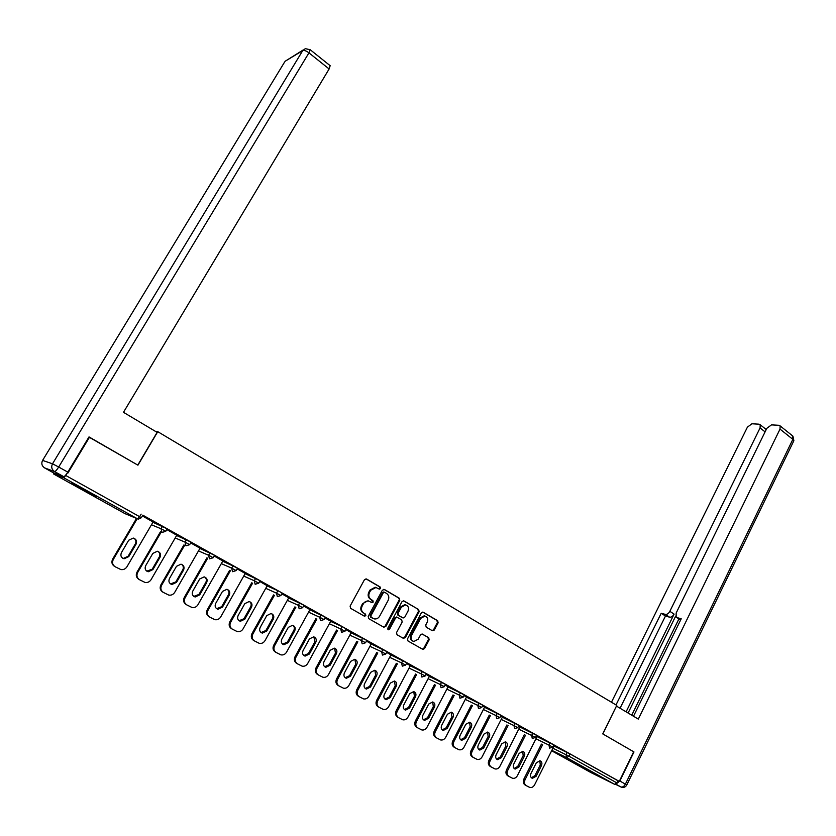 <?xml version="1.0" encoding="UTF-8"?>
<svg xmlns="http://www.w3.org/2000/svg" width="836" height="836" viewBox="0 0 836 836"><rect width="100%" height="100%" fill="white"/><g stroke="black" fill="none" stroke-linecap="round" stroke-linejoin="round"><path stroke-width="1.25" d="M380.526 588.544L380.181 587.008L366.544 579.003L364.454 579.714L350.096 606.11L350.608 608.326L364.402 616.184L365.865 615.672L365.52 614.126L363.744 613.112C361.382 611.398 360.849 609.047 362.145 606.058L363.336 603.864C364.642 601.721 366.419 600.791 368.655 601.063L372.051 602.683L373.211 602.077L372.866 600.541L371.1 599.516C368.76 597.792 368.227 595.441 369.512 592.463L370.693 590.268L375.918 587.499L379.387 589.15L380.526 588.544M378.865 588.91L379.826 588.293L379.481 586.757L365.959 578.825M364.109 616.007L365.175 615.38L364.83 613.843L363.744 613.112M371.508 602.432L372.522 601.805L371.1 599.516M593.079 772.663L576.307 764.031L593.079 772.663M86.881 491.066L71.133 483.041L80.778 488.673L96.412 496.636L86.881 491.066M432.358 630.741L434.323 630.02L438.127 622.83L437.667 620.699L423.267 612.265L421.281 612.976L407.529 638.84L407.999 640.993L422.901 649.415L424.542 648.548L429.15 639.812L428.69 637.669L422.149 633.981L420.529 634.837L418.219 639.185L413.841 641.515C411.218 640.47 410.476 638.432 411.615 635.402L420.665 618.379L424.928 616.08C427.593 617.093 428.366 619.131 427.227 622.203L425.723 625.025L426.193 627.167L432.358 630.741M88.909 437.061L137.93 465.182L157.753 431.669L616.79 705.406L602.746 733.893L633.678 751.773L619.267 781.388L142.82 515.175M89.504 437.186L67.904 473.061M399.796 600.405L399.315 598.221L384.414 589.485L382.365 590.195L368.195 616.425L368.697 618.619L383.766 627.199L385.814 626.467L399.796 600.405L398.605 597.959L383.849 589.307M404.018 600.98L418.658 609.559L419.129 611.712L405.345 637.607L403.328 638.338L397.016 634.743L396.536 632.58L402.179 622.015L401.698 619.852L397.11 617.292L395.47 618.159L389.566 629.174L388.406 629.79L387.8 628.17L401.991 601.68L403.6 600.823M157.753 431.669L155.266 431.261M53.535 472.852L53.42 473.866L63.693 477.743L65.751 475.485L139.633 516.7L141.138 514.13M67.246 472.998L65.751 475.485M619.267 781.388L617.961 780.751L616.905 782.914L614.617 784.314L590.843 772.537M153.072 521.988L142.392 515.927M553.996 746.057L570.037 753.947L568.929 756.162L616.905 782.914M617.961 780.751L570.037 753.947M537.057 736.6L553.787 744.918M519.835 726.986L536.493 735.252M502.331 717.215L518.905 725.418M484.535 707.277L501.036 715.397L499.865 717.685M466.446 697.172L482.832 705.25M448.033 686.899L464.325 694.904M429.317 676.449L445.504 684.381M410.267 665.822L426.36 673.649L425.116 676.01M390.893 655.006L406.85 662.77M371.163 643.992L387.026 651.652L385.741 654.045M351.089 632.789L366.805 640.386M342.07 626.582L346.261 628.86L344.944 631.295L340.764 628.985L342.07 626.582L330.659 621.388M309.853 609.778L325.319 617.156L323.971 619.601M288.66 597.959L303.97 605.254M277.886 590.697L282.255 593.079L280.875 595.566L276.517 593.152L277.886 590.697L267.081 585.932M245.105 573.663L260.09 580.738M222.71 561.175L237.529 568.125M199.877 548.458L214.538 555.271M176.615 535.5L191.099 542.167M152.904 522.281L167.2 528.801M176.772 535.228L166.772 529.543M200.023 548.207L190.671 542.898M222.836 560.946L214.12 556.003M245.22 573.454L237.121 568.856M267.196 585.722L259.693 581.459M288.765 597.771L281.836 593.832M309.947 609.601L303.572 605.975M330.753 621.221L324.901 617.898M351.183 632.633L345.853 629.602M371.247 643.845L366.429 641.097M390.966 654.86L386.629 652.383M410.34 665.675L406.484 663.47M429.39 676.314L425.984 674.37M448.106 686.774L445.139 685.071M466.509 697.057L463.97 695.594M455.077 747.739L454.094 747.185C452.077 745.785 451.639 743.737 452.757 741.041L453.854 741.647C452.736 744.353 453.185 746.402 455.192 747.802L459.016 749.756C461.106 750.153 462.789 749.275 464.074 747.112L484.619 707.131L485.079 707.392L482.476 705.939M473.406 757.5L472.288 756.873C470.313 755.493 469.874 753.466 470.981 750.791L472.1 751.407C471.002 754.093 471.431 756.12 473.406 757.5L477.157 759.412C479.216 759.819 480.878 758.942 482.142 756.779L502.405 717.069L502.864 717.33L500.67 716.107M519.898 726.881L518.56 726.097M537.109 736.495L536.148 735.931M554.038 745.952L553.453 745.587M376.284 587.572L375.228 587.238L370.003 590.017L370.693 590.268M370.411 599.245C368.07 597.521 367.537 595.18 368.822 592.202L370.003 590.017M369.073 601.168L367.965 600.791L362.646 603.592L363.336 603.864M363.054 612.83C360.703 611.116 360.17 608.765 361.455 605.787L362.646 603.592M383.515 627.063L385.114 626.174L399.085 600.133M384.717 592.337L383.285 592.828L370.86 615.839L371.215 617.376L374.319 618.901C376.576 619.204 378.363 618.274 379.669 616.111L388.123 600.415C389.388 597.468 388.865 595.127 386.556 593.414L384.717 592.337M383.714 591.972L384.414 592.222L382.585 592.567L383.285 592.828M373.19 618.504L370.526 617.093L370.17 615.557L382.585 592.567M403.454 600.802L418.658 609.559M403.056 638.182L404.634 637.293L418.397 611.44L417.927 609.287M396.839 617.177L394.759 617.867L388.865 628.881L389.566 629.174M387.914 629.508L388.865 628.881M408.01 611.106C409.159 607.991 408.376 605.922 405.638 604.898L401.332 607.208L398.103 613.237L398.584 615.411L403.171 617.982L404.791 617.114L408.01 611.106M405.836 604.94L404.917 604.627L400.611 606.936L401.332 607.208M402.398 617.689L397.873 615.129L397.393 612.955L400.611 606.936M425.106 616.122L424.197 615.798L419.933 618.097L420.665 618.379M412.869 641.139C410.434 640 409.776 637.983 410.894 635.099L419.933 618.097M422.264 649.112L423.81 648.224L428.419 639.498L427.959 637.366L422.034 633.96M432.118 630.605L433.581 629.727L437.374 622.548L436.914 620.417L422.723 612.098M114.866 566.589L114.574 566.421C111.878 564.603 111.24 562.168 112.651 559.117L136.519 518.414M133.979 538.269C135.965 539.722 136.414 541.603 135.338 543.902L128.127 556.243L123.435 558.417L122.589 558.145M112.651 559.117L113.288 559.472L137.198 518.696M113.288 559.472C111.878 562.534 112.515 564.969 115.211 566.787L120.865 569.556C123.446 569.922 125.473 569.002 126.947 566.777L153.124 521.915M128.692 540.234L133.269 538.07C136.31 539.126 137.219 541.174 136.017 544.236L128.786 556.598L124.094 558.772C121.105 557.696 120.227 555.647 121.439 552.627L128.692 540.234M139.236 579.567L138.87 579.358C136.237 577.572 135.61 575.168 136.999 572.137L160.449 531.79M157.994 551.426C159.906 552.857 160.345 554.707 159.289 556.975L152.194 569.222L146.781 571.145M136.999 572.137L137.668 572.514L161.16 532.093M137.668 572.514C136.278 575.555 136.905 577.958 139.549 579.745L145.046 582.452C147.596 582.828 149.602 581.908 151.065 579.682L176.814 535.155M152.821 553.411L157.356 551.248C160.303 552.293 161.181 554.32 159.989 557.319L152.894 569.598L148.233 571.761C145.339 570.685 144.492 568.668 145.683 565.7L152.821 553.411M163.135 592.296L162.706 592.045C160.115 590.289 159.509 587.917 160.878 584.907L183.93 544.905M181.548 564.331C183.397 565.753 183.805 567.571 182.77 569.797L175.79 581.95L170.513 583.894M160.878 584.907L161.588 585.304L184.672 545.229M161.588 585.304C160.219 588.314 160.826 590.707 163.417 592.452L168.767 595.096C171.286 595.483 173.271 594.563 174.724 592.337L200.065 548.144M176.48 566.327L180.973 564.175C183.836 565.209 184.693 567.205 183.523 570.162L176.532 582.347L171.913 584.5C169.102 583.444 168.287 581.448 169.457 578.533L176.48 566.327M186.574 604.773L186.094 604.491C183.544 602.777 182.948 600.415 184.296 597.437L206.962 557.769M204.663 576.997C206.45 578.397 206.837 580.194 205.823 582.378L198.947 594.448L193.785 596.402M184.296 597.437L185.049 597.855L207.746 558.114M185.049 597.855C183.701 600.844 184.296 603.195 186.836 604.93L192.04 607.5C194.527 607.897 196.491 606.978 197.933 604.752L222.867 560.893M199.689 578.993L204.151 576.861C206.931 577.885 207.746 579.85 206.596 582.765L199.72 594.856L195.154 596.998C192.416 595.953 191.632 593.988 192.782 591.115L199.689 578.993M209.575 617.02L209.031 616.707C206.534 615.014 205.959 612.694 207.286 609.737L229.576 570.382M227.329 589.422C229.064 590.801 229.43 592.567 228.437 594.72L221.676 606.696L216.629 608.671M207.286 609.737L208.07 610.165L230.391 570.748M208.07 610.165C206.732 613.133 207.318 615.463 209.815 617.156L214.873 619.675C217.339 620.072 219.283 619.162 220.714 616.937L245.251 573.392M222.47 591.428L226.88 589.296C229.586 590.32 230.381 592.264 229.252 595.127L222.48 607.124L217.956 609.266C215.301 608.232 214.538 606.288 215.667 603.456L222.47 591.428M232.136 629.038L231.541 628.693C229.095 627.031 228.531 624.732 229.837 621.796L251.761 582.765M249.588 601.617C251.26 602.986 251.605 604.721 250.633 606.842L243.976 618.734L239.044 620.72M229.837 621.796L230.652 622.256L252.618 583.141M230.652 622.256C229.346 625.192 229.91 627.491 232.366 629.163L237.288 631.619C239.723 632.026 241.646 631.117 243.067 628.891L267.227 585.67M244.823 603.634L249.191 601.512C251.824 602.516 252.587 604.438 251.479 607.27L244.812 619.173L240.34 621.305C237.748 620.281 237.016 618.368 238.124 615.568L244.823 603.634M157.126 432.369L123.477 412.315L329.123 68.97L308.944 52.856L58.687 467.021L67.8 472.121L89.013 436.904L137.773 465.088L157.126 432.369M53.41 472.8L63.682 476.645L54.591 471.577L44.611 467.909L53.347 472.768M330.115 65.668L329.123 68.97M67.8 472.121C65.919 475.099 64.55 476.604 63.682 476.645M616.059 784.001L619.842 781.012L633.981 751.951L602.85 733.956L616.456 706.096M616.56 706.148L638.317 719.106L780.019 429.108L780.113 425.89L778.859 425.284L771.482 424.876L766.831 428.325L676.157 613.028L676.146 617.104L680.619 620.009M633.5 716.243L681.225 618.776L676.972 617.605M765.086 431.878L760.081 427.917L760.196 424.74L759.015 424.176L751.919 423.779L747.405 427.165L611.471 702.23M766.591 428.805L765.212 428.722M665.331 614.387C667.044 614.606 668.549 613.572 669.845 611.315L674.088 614.115C672.792 616.372 671.287 617.396 669.573 617.177L665.331 614.387L661.224 613.258L616.007 704.936M760.081 427.917L669.845 611.315M631.744 715.188L678.916 618.922M674.088 614.115L626.101 711.833M675.655 616.122L628.108 713.024M765.4 428.858L766.152 429.704M669.573 617.177L665.466 616.038L620.072 708.238M665.466 616.038L661.224 613.258M680.588 620.072L676.846 617.564M254.28 640.825L253.642 640.46C251.239 638.829 250.685 636.551 251.97 633.636L273.55 594.908M271.428 613.593C273.038 614.93 273.372 616.654 272.421 618.734L265.869 630.543L261.041 632.538M251.97 633.636L252.817 634.106L274.427 595.316M252.817 634.106C251.531 637.022 252.085 639.3 254.489 640.94L259.296 643.354C261.699 643.751 263.601 642.853 265.012 640.627L288.796 597.719M266.768 615.61L271.083 613.499C273.654 614.491 274.386 616.393 273.299 619.173L266.736 631.002L262.316 633.124C259.787 632.11 259.076 630.219 260.174 627.46L266.768 615.61M276.026 652.404L275.337 652.017C272.975 650.398 272.431 648.151 273.706 645.267L294.941 606.842M292.872 625.338C294.429 626.676 294.742 628.358 293.812 630.417L287.354 642.132L282.641 644.138M273.706 645.267L274.584 645.747L295.85 607.26M274.584 645.747C273.309 648.642 273.853 650.899 276.214 652.508L280.906 654.86C283.268 655.267 285.149 654.369 286.549 652.153L309.978 609.559M288.305 627.376L292.579 625.265C295.087 626.248 295.798 628.118 294.721 630.877L288.253 642.612L283.885 644.723C281.429 643.72 280.739 641.86 281.816 639.132L288.305 627.376M297.365 663.763L296.634 663.356C294.324 661.767 293.791 659.541 295.045 656.678L315.945 618.546M313.928 636.875L314.817 641.881L308.463 653.512L303.855 655.539M295.045 656.678L295.954 657.18L316.886 618.985M295.954 657.18C294.7 660.053 295.233 662.279 297.543 663.868L302.12 666.167C304.45 666.574 306.31 665.675 307.7 663.47L330.774 621.179M309.456 638.913L313.688 636.813C316.123 637.795 316.813 639.644 315.757 642.351L309.393 654.013L305.067 656.124C302.674 655.121 302.005 653.282 303.06 650.596L309.456 638.913M318.328 674.924L317.555 674.495C315.287 672.928 314.764 670.733 315.998 667.891L336.584 630.051M334.609 648.213L335.455 653.146L329.185 664.693L324.681 666.72M315.998 667.891L316.938 668.403L337.545 630.501M316.938 668.403C315.695 671.256 316.217 673.461 318.495 675.018L322.968 677.275C325.256 677.683 327.095 676.784 328.475 674.579L351.204 632.591M330.23 650.262L334.41 648.161C336.793 649.133 337.451 650.951 336.417 653.637L330.147 665.205L325.873 667.306C323.532 666.323 322.884 664.505 323.929 661.851L330.23 650.262M338.904 685.886L338.099 685.436C335.873 683.9 335.361 681.716 336.584 678.895L356.847 641.337M354.913 659.343L355.718 664.212L349.552 675.676L345.143 677.714M336.584 678.895L337.545 679.428L357.839 641.808M337.545 679.428C336.323 682.26 336.835 684.433 339.071 685.969L343.429 688.174C345.696 688.592 347.515 687.694 348.873 685.489L371.268 643.804M350.629 661.391L354.767 659.311C357.087 660.262 357.735 662.07 356.711 664.714L350.524 676.199L346.303 678.299C344.024 677.327 343.397 675.53 344.422 672.907L350.629 661.391M359.125 696.649L358.289 696.179C356.094 694.664 355.603 692.511 356.794 689.71L376.764 652.435M374.873 670.284L375.625 675.08L369.554 686.46L365.238 688.509M356.794 689.71L357.787 690.254L377.778 652.916M357.787 690.254C356.585 693.065 357.076 695.218 359.271 696.733L363.545 698.896C365.781 699.304 367.568 698.405 368.916 696.21L390.987 654.818M370.672 672.343L374.768 670.253C377.026 671.203 377.653 672.98 376.639 675.592L370.557 687.004L366.387 689.094C364.162 688.132 363.545 686.356 364.559 683.764L370.672 672.343M378.99 707.225L378.112 706.733C375.96 705.25 375.479 703.118 376.66 700.338L396.327 663.335M394.477 681.027L395.198 685.76L389.21 697.067L384.988 699.115M376.66 700.338L377.673 700.892L397.372 663.826M377.673 700.892C376.493 703.682 376.973 705.814 379.136 707.308L383.306 709.419C385.511 709.827 387.277 708.938 388.615 706.744L410.361 665.644M390.37 683.085L394.414 681.016C396.619 681.946 397.225 683.712 396.233 686.293L390.234 697.621L386.117 699.701C383.933 698.75 383.348 696.994 384.341 694.434L390.37 683.085M398.511 717.622L397.602 717.11C395.491 715.647 395.01 713.536 396.18 710.778L415.555 674.046M413.747 691.591L414.426 696.263L408.522 707.486L404.394 709.545M396.18 710.778L397.215 711.352L416.621 674.547M397.215 711.352C396.045 714.111 396.525 716.222 398.647 717.696L402.722 719.765C404.896 720.172 406.641 719.284 407.968 717.1L429.401 676.282M409.724 693.65L413.715 691.581C415.879 692.511 416.464 694.246 415.482 696.806L409.567 708.05L405.502 710.13C403.37 709.189 402.806 707.455 403.778 704.926L409.724 693.65M417.686 727.832L416.756 727.31C414.677 725.867 414.217 723.777 415.367 721.04L434.459 684.569M432.682 701.968L433.32 706.577L427.499 717.727L423.465 719.786L424.552 720.371C422.473 719.441 421.919 717.727 422.891 715.229L428.743 704.037L432.693 701.979C434.804 702.888 435.368 704.612 434.406 707.131L428.575 718.302L424.552 720.371M415.367 721.04L416.422 721.625L435.546 685.092M416.422 721.625C415.273 724.363 415.732 726.463 417.812 727.905L421.804 729.933C423.956 730.34 425.681 729.452 426.987 727.278L448.117 686.743M436.549 737.875L435.587 737.331C433.539 735.91 433.079 733.841 434.218 731.124L453.039 694.915M451.294 712.178L451.9 716.713L446.163 727.79L442.213 729.859M434.218 731.124L435.295 731.719L454.147 695.447M435.295 731.719C434.166 734.447 434.615 736.516 436.664 737.937L440.572 739.933C442.683 740.33 444.386 739.452 445.692 737.279L466.519 697.025M447.438 714.247L451.346 712.188C453.405 713.098 453.958 714.79 453.007 717.288L447.26 728.375L443.289 730.445C441.251 729.525 440.718 727.832 441.669 725.355L447.438 714.247M452.757 741.041L471.305 705.093M469.602 722.21L470.166 726.693L464.513 737.686L460.636 739.755M453.854 741.647L472.434 705.636M465.819 724.279L469.675 722.231C471.692 723.119 472.235 724.802 471.295 727.268L465.631 738.282L461.702 740.351C459.716 739.442 459.194 737.76 460.124 735.314L465.819 724.279M470.981 750.791L489.279 715.093M487.597 732.075L488.13 736.495L482.55 747.415L478.767 749.495M472.1 751.407L490.418 715.647M483.887 734.144L487.701 732.096C489.677 732.984 490.199 734.645 489.279 737.091L483.689 748.021L479.812 750.08C477.868 749.181 477.356 747.53 478.276 745.106L483.887 734.144M488.903 760.384L490.042 761.011C488.955 763.665 489.384 765.682 491.328 767.04L490.178 766.403C488.245 765.044 487.816 763.038 488.903 760.384L506.94 724.927M505.289 741.772L505.801 746.14L500.294 756.988L496.584 759.067M490.042 761.011L508.11 725.502M519.908 726.85L499.918 766.288C498.664 768.441 497.023 769.319 494.996 768.921L491.328 767.04M501.663 743.852L505.435 741.804C507.358 742.682 507.87 744.333 506.961 746.736L501.454 757.604L497.619 759.652C495.717 758.774 495.215 757.134 496.135 754.741L501.663 743.852M506.532 769.81L507.692 770.447C506.616 773.091 507.034 775.077 508.946 776.425L507.786 775.777C505.874 774.439 505.456 772.454 506.532 769.81L524.318 734.604M522.699 751.313L523.179 755.629L517.745 766.403L514.109 768.483M507.692 770.447L525.499 735.189M537.12 736.464L517.411 775.641C516.157 777.783 514.537 778.661 512.541 778.264L508.946 776.425M519.146 753.393L522.866 751.355C524.757 752.222 525.248 753.853 524.36 756.235L518.916 767.03L515.133 769.078C513.273 768.2 512.792 766.581 513.691 764.208L519.146 753.393M523.869 779.079L525.05 779.727C523.984 782.36 524.391 784.325 526.272 785.641L525.092 784.994C523.221 783.677 522.813 781.702 523.869 779.079L541.414 744.124M539.826 760.708L540.265 764.961L534.915 775.662L531.351 777.741M525.05 779.727L542.616 744.709M554.059 745.931L534.601 784.837C533.368 786.979 531.769 787.846 529.805 787.46L526.272 785.641M536.336 762.777L540.025 760.75C541.874 761.606 542.355 763.216 541.467 765.577L536.106 776.299L532.365 778.337C530.536 777.47 530.066 775.871 530.954 773.519L536.336 762.777M379.481 586.757L380.181 587.008M364.83 613.843L365.52 614.126M372.177 600.269L372.866 600.541M53.42 473.866L124.972 513.628L137.522 518.832L63.693 477.743M124.93 513.607L125.515 513.858M142.851 515.143L141.347 517.714L138.421 519.135L137.522 518.832L139.633 516.7L141.326 517.745M614.617 784.314L566.651 757.625L551.844 750.341M551.645 750.749L590.906 772.568M552.909 748.22L568.929 756.162L566.651 757.625L566.056 754.647L567.153 752.431M151.452 524.768L161.034 528.749L162.518 526.189M164.096 530.348L161.034 528.749L161.975 532.438L165.716 531.351L164.096 530.348M175.194 537.966L185.028 542.125L186.491 539.596M198.477 550.914L208.561 555.25L210.003 552.742M221.321 563.621L231.645 568.125L233.066 565.638M243.736 576.088L254.301 580.759L255.691 578.282M265.743 588.325L276.517 593.152L277.353 596.643L280.886 595.535M287.344 600.352L298.337 605.316L299.675 602.881M308.547 612.151L319.739 617.261L321.066 614.836M329.374 623.74L340.764 628.985L341.537 632.35L344.954 631.264M349.824 635.13L361.403 640.501L362.688 638.108M369.92 646.312L381.676 651.798L382.94 649.436M389.66 657.305L401.583 662.906L402.827 660.555M409.055 668.11L421.145 673.816L422.368 671.486M428.126 678.727L440.363 684.538L441.575 682.218M446.863 689.157L459.246 695.071L460.448 692.772M465.286 699.418L477.816 705.427L478.986 703.139M483.396 709.503L496.061 715.606L497.221 713.327M501.203 719.43L514.004 725.606L515.143 723.359M518.728 729.18L531.644 735.45L532.772 733.214M535.96 738.784L548.991 745.127L550.109 742.901M191.12 542.125L189.667 544.654L185.028 542.125L185.947 545.772L189.647 544.696M211.612 556.849L208.561 555.25L209.46 558.856L213.107 557.779L211.612 556.849M237.549 568.083L236.139 570.58L231.645 568.125L232.523 571.688L236.128 570.612M260.111 580.696L258.732 583.173L254.301 580.759L255.147 584.28L258.711 583.204M303.98 605.222L302.642 607.667L298.337 605.316L299.142 608.765L302.622 607.699M322.748 618.839L319.739 617.261L320.533 620.667L323.992 619.57L322.748 618.839M366.826 640.366L365.541 642.748L361.403 640.501L362.166 643.835L365.531 642.769M384.644 653.365L381.676 651.798L382.418 655.1L385.762 654.024L384.644 653.365M406.86 662.749L405.617 665.101L401.583 662.906L402.304 666.167L405.606 665.122M424.103 675.373L421.145 673.816L421.856 677.045L425.127 675.979L424.103 675.373M445.515 684.36L444.303 686.68L440.363 684.538L441.053 687.735L444.292 686.701M464.335 694.883L463.144 697.182L459.246 695.071L459.925 698.238L463.134 697.203M480.742 706.963L477.816 705.427L478.474 708.552L481.661 707.538L480.742 706.963M498.977 717.142L496.061 715.606L496.709 718.699L499.876 717.664L498.977 717.142M518.916 725.397L517.777 727.654L514.004 725.606L514.642 728.678L517.766 727.675M536.503 735.231L535.374 737.467L531.644 735.45L532.271 738.491L535.364 737.488M551.885 746.652L548.991 745.127L549.597 748.136L552.68 747.144L551.885 746.652M368.822 592.202L369.512 592.463M361.455 605.787L362.145 606.058M385.114 626.174L385.814 626.467M398.605 597.959L399.315 598.221M370.17 615.557L370.86 615.839M370.526 617.093L371.215 617.376M372.375 618.149L373.065 618.441M418.397 611.44L419.129 611.712M404.634 637.293L405.345 637.607M394.759 617.867L395.47 618.159M397.393 612.955L398.103 613.237M397.873 615.129L398.584 615.411M402.064 617.553L402.774 617.835M410.894 635.099L411.615 635.402M427.959 637.366L428.69 637.669M428.419 639.498L429.15 639.812M423.81 648.224L424.542 648.548M436.914 620.417L437.667 620.699M437.374 622.548L438.127 622.83M433.581 629.727L434.323 630.02M135.338 543.902L136.017 544.236M128.127 556.243L128.786 556.598M159.289 556.975L159.989 557.319M152.194 569.222L152.894 569.598M182.77 569.797L183.523 570.162M175.79 581.95L176.532 582.347M205.823 582.378L206.596 582.765M198.947 594.448L199.72 594.856M228.437 594.72L229.252 595.127M221.676 606.696L222.48 607.124M250.633 606.842L251.479 607.27M243.976 618.734L244.812 619.173M284.679 61.916L42.584 460.406L52.511 463.802L302.716 50.609L285.055 61.3L303.207 49.951M330.335 65.835L310.208 49.732L305.328 48.666L302.716 50.609C304.158 50.108 306.227 50.85 308.944 52.856L310.02 49.575M44.548 467.867L44.611 467.909C41.8 465.955 41.131 463.457 42.584 460.406L42.552 460.458M58.687 467.021L52.511 463.802C50.996 466.969 51.696 469.56 54.591 471.577C55.437 471.525 56.806 470.01 58.687 467.021M615.557 784.304L620.824 786.906L615.86 784.147M619.842 781.012L625.401 784.126L792.852 439.36L780.019 429.108M792.392 435.723L792.852 439.36L793.876 440.739L792.925 436.141L780.113 425.89M793.709 441.074L626.791 784.952L625.401 784.126C624.043 786.519 622.517 787.439 620.824 786.906L621.42 787.157C623.792 787.836 625.579 787.104 626.791 784.952L626.781 784.983M272.421 618.734L273.299 619.173M265.869 630.543L266.736 631.002M293.812 630.417L294.721 630.877M287.354 642.132L288.253 642.612M314.817 641.881L315.757 642.351M308.463 653.512L309.393 654.013M335.455 653.146L336.417 653.637M329.185 664.693L330.147 665.205M355.718 664.212L356.711 664.714M349.552 675.676L350.524 676.199M375.625 675.08L376.639 675.592M369.554 686.46L370.557 687.004M395.198 685.76L396.233 686.293M389.21 697.067L390.234 697.621M414.426 696.263L415.482 696.806M408.522 707.486L409.567 708.05M433.32 706.577L434.406 707.131M427.499 717.727L428.575 718.302M451.9 716.713L453.007 717.288M446.163 727.79L447.26 728.375M470.166 726.693L471.295 727.268M464.513 737.686L465.631 738.282M488.13 736.495L489.279 737.091M482.55 747.415L483.689 748.021M505.801 746.14L506.961 746.736M500.294 756.988L501.454 757.604M523.179 755.629L524.36 756.235M517.745 766.403L518.916 767.03M540.265 764.961L541.467 765.577M534.915 775.662L536.106 776.299M167.221 528.77L165.737 531.32M214.559 555.229L213.128 557.748M482.842 705.229L481.661 707.517M553.798 744.897L552.69 747.123M375.228 587.238L375.918 587.499M367.965 600.791L368.655 601.063M396.4 616.999L397.11 617.292M404.917 604.627L405.638 604.898M424.197 615.798L424.928 616.08M123.435 558.417L124.094 558.772M147.544 571.385L148.233 571.761M171.192 584.103L171.913 584.5M194.391 596.59L195.154 596.998M217.161 608.838L217.956 609.266M239.514 620.855L240.34 621.305M760.196 424.74L765.891 429.255M261.449 632.653L262.316 633.124M282.996 644.242L283.885 644.723M304.147 655.623L305.067 656.124M324.922 666.794L325.873 667.306M345.331 677.766L346.303 678.299M365.384 688.55L366.387 689.094M385.093 699.147L386.117 699.701M404.457 709.565L405.502 710.13M442.223 729.87L443.289 730.445M460.678 739.787L461.702 740.351M478.829 749.547L479.812 750.08M496.668 759.14L497.619 759.652M514.224 768.577L515.133 769.078M531.487 777.867L532.365 778.337"/></g></svg>
